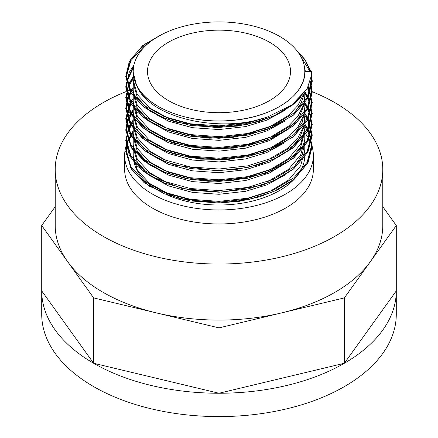 <?xml version="1.0" encoding="UTF-8"?>
<svg xmlns="http://www.w3.org/2000/svg" width="438" height="438" viewBox="0 0 438 438"><rect width="100%" height="100%" fill="white"/><g stroke="black" fill="none" stroke-linecap="round" stroke-linejoin="round"><path stroke-width="0.66" d="M136.481 85.12C147.228 108.405 190.004 124.315 230.979 120.51C272.222 117.63 305.669 95.484 304.859 71.427L311.385 71.427L311.38 75.736L307.115 88.887L291.664 105.153L267.158 117.143C218.682 134.099 148.197 117.395 136.481 85.12L133.141 71.909L133.409 68.12M267.306 117.099L245.532 123.746L219 126.713L192.468 124.825L168.531 118.32L149.539 107.896L137.34 94.613L133.141 79.836L133.218 77.805M303.529 94.23L297.966 105.388L288.461 115.446L269.469 126.954L245.532 134.532L219 137.499L192.468 135.61L168.531 129.111L149.539 118.682L137.34 105.405L133.141 90.622L133.218 88.591M304.782 93.841L304.859 96.015L303.654 104.583M303.529 105.016L297.966 116.174L288.461 126.232L269.469 137.74L245.532 145.317L219 148.285L192.468 146.396L168.531 139.897L149.539 129.467L137.34 116.19L133.141 101.408L133.218 99.377M304.859 103.209L304.859 106.801L303.654 115.369M303.529 115.802L297.966 126.96L288.461 137.017L269.469 148.526L245.532 156.103L219 159.071L192.468 157.182L168.531 150.683L149.539 140.253L137.34 126.976L133.141 112.199L133.141 107.233M304.782 115.418L304.246 123.719M303.529 126.587L297.966 137.751L288.461 147.803L267.492 160.166M166.413 160.604L149.539 151.039L137.34 137.762L133.141 122.985L133.218 120.948M304.782 126.204L304.859 128.378L300.66 144.233L288.461 158.594L269.469 170.097L245.532 177.68L219 180.642L192.468 178.759L168.531 172.254L149.539 161.83L137.34 148.548L133.141 133.771L133.218 131.739M304.782 136.99L304.859 139.164L300.66 155.019L288.461 169.38L267.492 181.737M166.413 182.181L149.539 172.616L137.34 159.333L133.141 144.556L133.218 142.525M304.782 147.776L304.859 149.949L300.66 165.805L288.461 180.166L269.469 191.669L245.532 199.252L219 202.219L192.468 200.33L168.531 193.826L149.539 183.402L137.34 170.119L133.141 155.342L133.218 153.311M284.569 110.502L266.83 120.149L245.532 126.604L219 129.566L192.468 127.682L168.531 121.178L149.539 110.748L137.34 97.471L133.141 82.694L133.218 80.658M304.47 92.971L301.13 103.045L294.495 112.555M284.574 121.288L266.835 130.935L245.532 137.39L219 140.352L192.468 138.468L168.531 131.964L149.539 121.54L137.34 108.257L133.141 93.48L133.218 91.449M304.782 96.699L304.755 101.419M304.47 103.757L299.274 117.088L288.461 129.09L269.469 140.593L245.532 148.175L219 151.137L192.468 149.254L168.531 142.75L149.539 132.325L137.34 119.043L133.141 104.266L133.218 102.235M304.826 108.23L304.859 109.659L302.247 122.213L294.495 134.127M284.574 142.859L266.835 152.506L245.532 158.961L219 161.929L192.468 160.04L168.531 153.535L149.539 143.111L137.34 129.829L133.141 115.052L133.218 113.02M304.782 118.271L304.755 122.99M304.47 125.328L299.274 138.66L288.461 150.661L269.469 162.164L245.532 169.747L219 172.714L192.468 170.825L168.531 164.327L149.539 153.897L137.34 140.62L133.141 125.837L133.218 123.806M304.782 129.057L304.859 131.23L300.66 147.091L288.461 161.447L269.469 172.955L245.532 180.533L219 183.5L192.468 181.611L168.531 175.112L149.539 164.683L137.34 151.406L133.141 136.623L133.218 134.592M304.782 139.842L304.859 142.016L302.247 154.57L294.495 166.489M284.574 175.222L266.835 184.869L245.532 191.318L219 194.286L192.468 192.397L168.531 185.898L149.539 175.468L137.34 162.191L133.141 147.409L133.218 145.378M133.218 132.78A94.362 54.482 0 0 0 124.638 155.479A94.362 54.482 0 0 0 152.276 194.001A94.362 54.482 0 0 0 255.113 205.811A94.362 54.482 0 0 0 313.362 155.479A94.362 54.482 0 0 0 304.782 132.78M166.467 194.631A85.782 49.527 0 0 0 256.767 199.947A85.782 49.527 0 0 0 304.782 155.479L304.782 124.89M133.218 118.123L133.218 155.479A85.782 49.527 0 0 0 158.342 190.497M126.144 91.586A163.79 94.564 0 0 0 55.21 169.484A163.79 94.564 0 0 0 103.182 236.35A163.79 94.564 0 0 0 281.678 256.849A163.79 94.564 0 0 0 382.79 169.484A163.79 94.564 0 0 0 370.324 133.3A163.79 94.564 0 0 0 310.799 91.17M309.009 90.48A163.79 94.564 0 0 0 306.688 89.615M131.887 89.407A163.79 94.564 0 0 0 130.267 90.004M129.319 90.354A163.79 94.564 0 0 0 127.19 91.175M124.638 155.479L124.638 169.484A94.362 54.482 0 0 0 152.276 208.006A94.362 54.482 0 0 0 255.113 219.816A94.362 54.482 0 0 0 313.362 169.484L313.362 155.479M55.21 169.484L55.21 225.521A163.79 94.564 0 0 0 67.676 261.705L93.639 297.895L156.322 312.885A163.79 94.564 0 0 0 281.678 312.885A163.79 94.564 0 0 0 370.324 261.705A163.79 94.564 0 0 0 382.79 225.521L382.79 169.484M55.21 206.709L41.714 225.521L67.676 261.705A163.79 94.564 0 0 0 156.322 312.885L219 327.876L344.361 297.895L396.286 225.521L382.79 206.709M41.714 225.521L41.714 290.892A177.286 102.355 0 0 0 93.639 363.266A177.286 102.355 0 0 0 219 393.247L344.361 363.266A177.286 102.355 0 0 0 396.286 290.892L396.286 314.238A177.286 102.355 0 0 1 286.846 408.802A177.286 102.355 0 0 1 93.639 386.612A177.286 102.355 0 0 1 41.714 314.238L41.714 290.892L93.639 363.266L219 393.247A177.286 102.355 0 0 0 344.361 363.266L396.286 290.892L396.286 225.521M344.361 297.895L344.361 363.266M219 327.876L219 393.247M93.639 297.895L93.639 363.266M158.342 106.445A85.782 49.527 0 0 0 251.828 117.181A85.782 49.527 0 0 0 304.782 71.427A85.782 49.527 0 0 0 219 21.9A85.782 49.527 0 0 0 133.218 71.427A85.782 49.527 0 0 0 158.342 106.445M168.449 100.609A71.487 41.271 0 0 0 246.359 109.555A71.487 41.271 0 0 0 290.487 71.427A71.487 41.271 0 0 0 269.551 42.245A71.487 41.271 0 0 0 191.641 33.293A71.487 41.271 0 0 0 147.513 71.427A71.487 41.271 0 0 0 168.449 100.609M300.944 97.132L293.98 103.822L273.476 116.196L247.64 124.337L219 127.496L190.36 125.416L164.524 118.353L144.02 107.058L130.858 92.681L126.319 76.683L130.858 60.69L144.02 46.313L148.778 42.979M300.134 55.341L309.94 71.427M311.27 76.891L311.681 82.076L307.142 99.152L293.98 114.608L273.476 126.987L247.64 135.123L219 138.282L190.36 136.202L164.524 129.144L144.02 117.844L130.858 103.467L126.319 87.469L126.637 83.182M126.987 81.265L133.486 67.523M310.016 82.448L311.681 92.861L307.142 109.938L293.98 125.394L273.476 137.773L247.64 145.909L219 149.068L190.36 146.987L164.524 139.93L144.02 128.63L130.858 114.252L126.319 98.26L126.637 93.967M126.987 92.051L128.192 87.896M128.673 86.658L133.141 78.774M307.75 87.737L311.237 98.254M311.423 99.552L311.681 103.653L307.142 120.724L293.98 136.18L273.476 148.559L247.64 156.7L219 159.854L190.36 157.779L164.524 150.716L144.02 139.415L130.858 125.038L126.319 109.046L128.192 98.681M128.673 97.444L130.842 93.075M131.455 92.051L133.218 89.456M304.782 93.513L307.618 98.254M307.755 98.523L309.896 103.653M310.066 104.173L311.237 109.046M311.423 110.343L311.681 114.438L307.142 131.51L293.98 146.965L273.476 159.344L247.64 167.486L219 170.645L190.36 168.564L164.524 161.502L144.02 150.201L130.858 135.824L126.319 119.831L130.842 103.861M131.455 102.837L133.141 100.346M304.859 104.414L307.618 109.046M307.755 109.314L309.896 114.438M310.066 114.959L311.681 125.224L307.142 142.295L293.98 157.751L273.476 170.13L247.64 178.271L219 181.431L190.36 179.35L164.524 172.287L144.02 160.987L130.858 146.61L126.319 130.617L128.022 120.74L133.141 111.132M304.859 115.199L307.618 119.831M307.755 120.1L311.681 136.01L307.142 153.086L293.98 168.542L273.476 180.916L247.64 189.057L219 192.216L190.36 190.136L164.524 183.073L144.02 171.778L130.858 157.401L126.319 141.403L128.038 131.471L133.218 121.813M304.782 125.87L309.962 136.207L311.681 146.796L307.142 163.872L293.98 179.328L273.476 191.702L247.64 199.843L219 203.002L190.36 200.922L164.524 193.859L144.02 182.564L130.858 168.187L126.319 152.189L128.192 141.83M128.673 140.593L133.218 132.599M267.158 117.143L247.64 122.711L219 125.87L190.36 123.79L164.524 116.732L144.02 105.432L130.858 91.055L126.319 75.057L130.858 59.064L144.02 44.687L161.879 34.476M296.214 49.844L305.209 60.165L310.433 71.427M311.369 75.911L311.681 80.45L307.142 97.526L293.98 112.982L273.476 125.361L247.64 133.497L219 136.656L190.36 134.576L164.524 127.518L144.02 116.218L130.858 101.84L126.319 85.848L126.5 82.607M126.823 80.45L133.853 65.415M304.76 70.283L305.521 71.427M310.268 81.643L311.681 91.241L307.142 108.312L293.98 123.768L273.476 136.147L247.64 144.288L219 147.442L190.36 145.367L164.524 138.304L144.02 127.004L130.858 112.626L126.319 96.634L126.5 93.393M126.823 91.241L127.891 87.14M128.35 85.848L133.218 77.044M308.16 86.943L311.237 96.634M311.544 99.01L311.681 102.027L307.142 119.098L293.98 134.554L273.476 146.933L247.64 155.074L219 158.233L190.36 156.152L164.524 149.09L144.02 137.789L130.858 123.412L126.319 107.419L127.891 97.926M128.35 96.634L130.371 92.281M130.962 91.241L133.218 87.83M305.007 92.215L311.237 107.419M311.544 109.796L311.681 112.812L307.142 129.883L293.98 145.339L273.476 157.718L247.64 165.86L219 169.019L190.36 166.938L164.524 159.875L144.02 148.575L130.858 134.198L126.319 118.205L130.371 103.072M130.962 102.027L133.218 98.616M304.859 102.788L309.896 112.812M310.328 114.209L311.681 123.598L307.142 140.675L293.98 156.131L273.476 168.504L247.64 176.645L219 179.804L190.36 177.724L164.524 170.661L144.02 159.366L130.858 144.989L126.319 128.991L126.5 125.755M126.823 123.598L133.218 109.401M304.859 113.573L307.618 118.205M308.166 119.311L311.681 134.384L307.142 151.46L293.98 166.916L273.476 179.29L247.64 187.431L219 190.59L190.36 188.51L164.524 181.447L144.02 170.152L130.858 155.775L126.319 139.777L128.038 129.845L133.218 120.187M305.007 124.573L310.016 134.751L311.681 145.17L307.142 162.246L293.98 177.702L273.476 190.076L247.64 198.217L219 201.376L190.36 199.295L164.524 192.238L144.02 180.938L130.858 166.56L126.319 150.562L128.038 140.631L133.218 130.978M133.141 71.909L133.141 79.836M133.141 82.694L133.141 90.622M304.859 92.423L304.859 96.015M133.141 93.48L133.141 94.542M133.141 96.448L133.141 101.408M304.859 98.873L304.859 101.266M133.141 104.266L133.141 105.328M304.859 109.659L304.859 117.592M133.141 115.052L133.141 116.114M133.141 118.019L133.141 122.985M304.859 120.445L304.859 122.837M304.859 124.781L304.859 128.378M133.141 125.837L133.141 133.771M304.859 131.23L304.859 139.164M133.141 136.623L133.141 144.556M304.859 142.016L304.859 149.949M133.141 147.409L133.141 155.342M307.115 88.887L292.792 104.874L277.287 114.455L258.524 121.649L237.538 126.073L215.512 127.529L175.37 122.049L158.102 115.588L143.883 107.036L130.579 92.637L125.744 76.442L129.303 61.429L142.52 45.766L162.18 34.323M295.792 49.352L305.253 59.891L310.821 71.427M311.456 73.902L312.261 81.287L307.843 98.353L293.175 115.358L266.32 129.883L232.463 137.466L209.32 138.178L186.78 135.561L166.221 129.818L148.909 121.315L137.099 111.843L129.276 101.052L125.739 86.899L129.243 72.33L133.929 65.065M304.744 69.943L305.757 71.427M310.449 81.025L312.261 92.018L307.881 109.073L293.279 126.056L266.879 140.467L233.58 148.137L202.739 148.553L173.672 143.122L156.465 136.366L142.47 127.507L129.281 111.854L125.739 97.701L129.237 83.132L133.218 76.765M308.308 86.647L312.261 102.541L308.034 119.569L292.874 137.165L264.536 152.09L228.866 159.372L200.582 159.142L173.995 154.006L156.662 147.245L142.553 138.359L130.146 124.261L125.739 108.536L127.704 97.444M128.192 96.207L130.234 92.051M130.842 91.027L133.141 87.655M305.122 92.051L307.991 96.82L312.261 113.371L308.007 130.404L292.792 148.017L277.309 157.592L258.568 164.781L237.604 169.21L215.6 170.678L175.446 165.219L158.167 158.764L143.932 150.223L129.232 133.322L125.739 118.753L129.287 104.605L130.234 102.837M130.842 101.813L133.218 98.342M304.782 102.355L305.007 102.673M305.122 102.837L308.166 107.94M308.314 108.23L312.261 124.496L308.089 141.031L293.06 158.594L265.663 173.267L231.149 180.746L208.4 181.283L186.287 178.611L166.122 172.928L149.095 164.579L131.915 148.668L125.739 130.119L127.578 119.366L133.218 109.128M304.859 113.25L308.095 118.583L312.261 135.118L307.903 152.172L293.361 169.139L278.984 178.326L261.612 185.422L221.442 192.156L182.285 188.543L149.834 175.83L137.401 166.084L129.237 154.904L125.739 140.335L129.281 126.182L133.218 119.913M304.782 123.927L308.029 129.254L312.261 146.281L307.969 162.837L292.666 180.472L277.626 189.796L259.488 196.87L239.197 201.343L217.839 203.024L180.111 198.814L149.068 186.134L131.904 170.223L125.739 151.679L127.584 140.932L133.218 130.699M133.218 71.427L133.218 94.646M133.218 96.552L133.218 105.432M133.218 107.337L133.218 116.218M304.782 71.427L304.782 73.535M304.782 92.533L304.782 101.047M304.782 108.974L304.782 122.952"/></g></svg>

